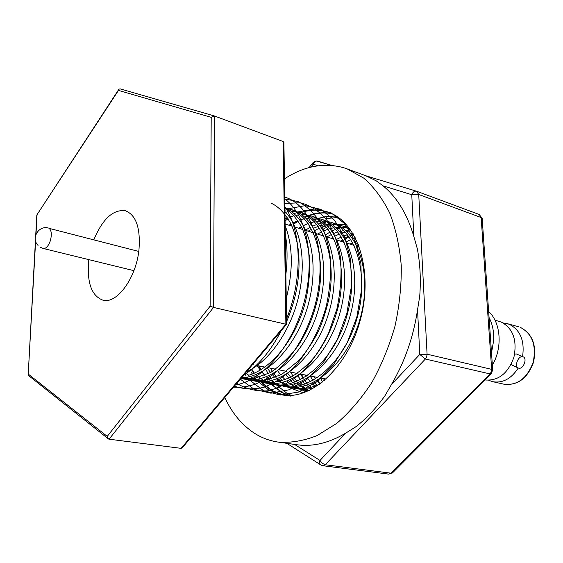 <?xml version="1.0" encoding="UTF-8"?>
<svg xmlns="http://www.w3.org/2000/svg" width="563" height="563" viewBox="0 0 563 563"><rect width="100%" height="100%" fill="white"/><g stroke="black" fill="none" stroke-linecap="round" stroke-linejoin="round"><path stroke-width="0.84" d="M503.223 322.979L509.177 324.26C520.332 329.932 524.793 340.706 522.57 356.583M511.035 364.543L518.256 368.005C511.274 378.772 502.773 383.333 492.709 381.686L488.775 380.321M514.617 354.296L516.102 353.874L522.851 356.731C518.333 355.26 513.885 366.619 518.403 368.068L518.727 368.174C523.259 369.581 527.658 358.265 523.133 356.822M488.642 311.501C500.859 322.444 502.78 347.638 492.365 365.155M494.968 320.171L501.218 322.036C513.069 328.433 517.306 340.151 513.928 357.188C508.002 373.459 498.382 381.052 485.074 379.969M88.848 259.642L88.757 260.402C86.779 282.612 91.502 295.871 102.923 300.185C116.865 304.316 136.225 277.946 138.977 249.698C140.609 228.022 136.098 215.045 125.443 210.766C113.149 209.183 102.614 218.866 93.845 239.81M491.513 352.867L493.674 340.411C494.061 331.797 492.519 324.161 489.057 317.49M284.456 178.865C304.203 166.036 323.992 162.327 343.831 167.746L365.394 175.586L376.274 180.857L383.023 185.839C397.028 197.219 407.302 214.137 413.861 236.58L411.757 194.721L383.023 185.839M347.139 168.858L363.775 178.147C373.98 187.099 382.636 198.753 389.758 213.117C395.775 228.852 399.61 246.362 401.257 265.637C401.532 285.554 399.441 305.744 394.98 326.202C389.216 346.336 381.496 365.105 371.819 382.516C361.235 398.717 349.567 412.313 336.808 423.32L317.159 435.558C303.823 440.843 290.874 443.032 278.312 442.117C269.55 440.836 261.45 437.775 254.004 432.947C241.724 424.776 231.977 412.968 224.771 397.513M491.485 373.529L490.028 373.909L425.382 359.025L325.238 464.742L322.247 463.3L319.988 460.457L345.696 433.137C328.926 443.095 312.662 446.959 296.912 444.742L278.312 442.117M345.696 433.137L355.33 427.12C366.084 418.956 375.971 408.478 384.986 395.69L391.447 384.536L419.787 354.423L417.542 309.812C413.418 337.033 404.72 361.939 391.447 384.536M417.542 309.812L419.731 296.159C420.976 279.445 420.167 263.632 417.31 248.719L413.861 236.58M325.815 221.273L325.71 222.23L323.88 222.54M322.353 222.857L318.517 223.898M316.765 224.489L312.444 226.27M310.502 227.213L305.73 229.943M270.493 368.181L272.436 371.467M273.646 373.297L276.496 377.083M277.728 378.519L280.55 381.447M281.739 382.537L283.4 383.931M286.778 386.387L287.411 386.788M287.925 387.105L301.268 392.108L304.309 392.615M338.377 217.459L326.118 218.535M346.709 224.904L335.879 223.997M333.599 224.187L332.079 224.384M330.664 224.616L327.075 225.425M325.414 225.904L321.304 227.368M319.453 228.156L314.9 230.457M312.859 231.653L311.825 232.301M278.143 374.789L278.84 375.971M279.86 377.618L282.154 380.961M283.09 382.2L285.082 384.613M301.592 389.652L306.054 391.947M333.965 224.215L332.536 224.714M331.347 225.172L328.152 226.544M326.624 227.283L323.711 228.845M290.107 379.751L292.901 382.812M294.09 383.966L296.764 386.295M297.855 387.14L300.121 388.737M290.614 372.129L293.027 376.056M294.217 377.759L297.004 381.292M298.193 382.636L300.945 385.388M302.099 386.422L304.66 388.477M305.674 389.202L307.637 390.497M325.773 234.651L330.122 232.026M331.867 231.111L335.696 229.366M337.223 228.768L340.439 227.705M344.472 226.72L347.828 226.199M350.165 230.816L346.702 231.548M345.098 231.984L341.164 233.307M339.39 234.018L335.034 236.094M333.092 237.171L331.22 238.297M300.037 381.904L302.268 385.015M303.175 386.169L305.09 388.428M301.486 374.268L303.443 378.083M304.435 379.828L304.822 380.468M310.326 376.295L313 380.454M314.161 382.038L316.878 385.345M340.46 241.147L342.768 239.528M344.57 238.367L348.532 236.094M350.123 235.292L353.268 233.891M353.634 234.511L350.643 235.939M349.039 236.791L345.042 239.176M343.226 240.394L341.642 241.513M319.531 383.473L318.081 379.962M356.773 240.556L354.535 241.611M352.663 242.59L350.031 244.103M316.505 377.217L316.99 378.033M358.525 244.652L356.745 245.665M320.614 378.237L322.648 382.066M291.134 395.374L286.891 393.227L276.595 385.057M276.391 384.846L275.187 383.537M274.47 382.706L272.492 380.25M271.556 378.976L269.262 375.535M268.241 373.832L266.362 370.384M299.671 228.55L301.634 227.079M303.584 225.728L304.872 224.876M312.535 220.668L313.049 220.436M314.407 219.844L317.011 218.831M318.588 218.296L326.343 216.452L336.181 216.023M290.663 396.099L282.021 392.355L271.401 384.086M270.409 383.044L268.678 381.088M267.798 380.025L267.453 379.589M263.54 374.05L262.062 371.594M260.993 369.652L259.149 365.95M291.381 225.988L291.775 225.672M293.795 224.116L298.193 221.104M305.512 217.17L307.82 216.206M308.735 215.854L309.601 215.538M309.826 215.46C317.391 212.87 324.738 212.293 331.867 213.736M283.661 395.12L272.042 390.56L261.478 382.27M260.345 381.067L258.551 378.998M253.955 372.657L251.795 369.011M285.082 220.837L288.129 218.796M289.959 217.677L293.034 215.974M297.637 213.841L298.411 213.532M299.453 213.138L300.888 212.631M300.959 212.61C310.171 209.535 319.108 209.38 327.772 212.131L328.686 212.441C357.301 221.892 373.36 270.015 360.721 318.398C348.406 366.858 311.233 400.786 281.753 394.832L268.572 389.941L258.206 381.531M331.593 213.609C324.372 212.096 316.934 212.652 309.256 215.277M308.925 215.397L308.313 215.615M307.433 215.953L304.724 217.093M297.94 220.731L293.576 223.687M258.572 365.837L260.606 369.891M261.675 371.812L261.915 372.22M266.285 378.73L267.383 380.116M268.248 381.165L269.937 383.058M270.782 383.945L281.437 392.249L288.404 395.437M260.866 382.136L271.45 390.455L283.365 395.085M309.277 390.546L305.99 389.181M304.576 388.484L301.289 386.591M308.587 390.863L302.908 389.92M304.372 390.159L300.973 389.23M299.523 388.73L296.145 387.309M294.716 386.591L291.381 384.628M340.319 225.299L343.191 226.22L350.84 230.133M314.611 387.682C308.186 389.427 301.972 389.744 295.983 388.646L293.006 388.097C301.859 389.702 311.008 388.259 320.467 383.755M294.463 388.329L291.043 387.386M289.572 386.872L286.152 385.409M284.695 384.663L281.317 382.629M333.563 223.124C358.8 231.907 372.53 274.927 360.109 318.7C348.145 361.678 313.837 392.65 285.976 386.795L282.957 386.239C310.579 391.954 345.119 361.397 357.153 317.799C369.469 274.265 355.886 230.837 330.65 222.188L333.563 223.124M284.414 386.478L280.958 385.514M279.466 384.986L275.997 383.473M274.519 382.699L271.099 380.595M323.795 219.985C348.94 228.74 362.544 272.035 350.017 316.167C337.955 359.504 303.612 390.771 275.814 384.923L272.745 384.36C300.29 390.053 334.858 359.243 347.005 315.301C359.468 271.443 345.985 227.607 320.833 219.028L323.795 219.985M274.287 384.606L270.719 383.607M269.205 383.065L265.687 381.503M264.188 380.701L260.718 378.519M313.873 216.79C338.926 225.517 352.389 269.093 339.763 313.598C327.596 357.287 293.21 388.864 265.49 383.023L262.365 382.446C269.853 383.692 279.522 381.876 291.381 376.985C300.663 371.059 308.693 363.987 315.47 355.76C325.71 341.868 333.233 325.801 338.039 307.553C348.363 264.856 334.886 224.144 310.867 215.826L313.873 216.79M263.941 382.699L260.317 381.672M258.783 381.109L255.208 379.497M303.788 213.546C328.75 222.251 342.072 266.102 329.334 310.98C317.06 355.042 282.647 386.922 255.004 381.088L251.837 380.504L264.293 380.687L281.584 374.501L299.382 360.024C307.553 350.116 313.936 340.397 318.531 330.875C322.17 322.88 325.513 312.739 328.553 300.466C337.209 258.846 323.739 220.612 300.733 212.568L303.788 213.546M253.456 380.764L249.754 379.708M248.192 379.124L244.567 377.456M241.133 378.533L253.54 378.695L270.775 372.453C283.9 362.748 293.64 352.86 300.002 342.804C308.981 327.307 313.141 317.173 317.912 297.743C326.688 255.764 313.359 217.276 290.445 209.26L293.548 210.252C318.412 218.923 331.579 263.062 318.735 308.32C306.349 352.755 271.908 384.951 244.356 379.124L241.133 378.526M242.78 378.793L240.971 378.329M284.885 207.613C307.736 217.381 319.819 257.784 309.178 300.952C298.974 343.099 268.389 377.351 241.506 377.696M284.892 208.197C289.466 210.21 294.928 216.262 301.275 226.361C305.202 234.553 308.017 245.51 309.727 259.226C309.896 276.018 308.221 291.184 304.703 304.717C294.794 340.038 271.246 368.899 248.114 375.451M284.948 211.625C300.726 227.614 306.772 261.155 298.594 296.631C290.825 330.784 268.635 362.206 246.566 371.707M270.993 203.137C278.404 206.339 285.117 213.391 291.134 224.285C295.814 235.038 298.404 245.975 298.89 257.094C299.861 278.72 295.758 300.255 286.581 321.691M285.152 225.742C292.95 245.94 293.309 270.219 286.236 298.587M324.682 380.377L323.415 378.568M355.95 244.131L357.92 243.16M319.995 383.98L317.011 380.482M315.759 378.822L314.344 376.788M346.421 241.724L350.89 239.556M352.748 238.811L355.471 237.868M314.808 386.119L311.712 383.206M310.403 381.805L307.391 378.167M306.131 376.436L305.146 374.986M336.73 239.317L341.319 236.988M343.205 236.186L347.462 234.715M349.236 234.236L353.022 233.483M312.071 389.132L311.05 388.512M309.671 387.611L306.476 385.226M305.118 384.072L301.993 381.038M300.67 379.589L297.63 375.788M296.349 373.973L295.807 373.149M326.878 236.91L331.586 234.405M333.514 233.546L337.87 231.963M339.672 231.449L343.733 230.591M345.429 230.358L349.236 230.112M299.896 385.655L296.659 383.178M295.286 381.974L292.12 378.822M290.782 377.309L287.721 373.339M317.567 234.074L321.684 231.815M323.662 230.893L328.13 229.183M329.96 228.627L334.105 227.691M335.837 227.438L339.707 227.142M341.333 227.142L344.978 227.403M346.491 227.628L349.475 228.268M289.966 383.663L286.694 381.088M285.3 379.835L282.105 376.556M280.747 374.972L277.658 370.827M308.158 231.168L311.62 229.218M313.654 228.219L318.215 226.375M320.094 225.777L324.337 224.757M326.09 224.468L330.038 224.13M331.691 224.109L335.393 224.356M336.941 224.574L340.425 225.334M279.881 381.63L276.567 378.955M275.159 377.653L271.929 374.233M270.564 372.579L267.453 368.237M298.615 228.219L301.395 226.607M303.471 225.531L308.144 223.546M310.065 222.892L314.393 221.78M316.188 221.463L320.22 221.069M321.902 221.041L325.667 221.259M327.244 221.47L330.784 222.237M269.642 379.553L266.292 376.774M264.863 375.415L261.605 371.847M260.226 370.116L257.087 365.577M288.925 225.228L290.994 223.99M293.126 222.835L297.911 220.689M299.875 219.985L304.301 218.775M306.131 218.423L310.241 217.972M311.958 217.923L315.794 218.113M317.398 218.324L320.994 219.091M259.247 377.435L255.855 374.55M254.406 373.128L251.112 369.405M285.054 218.887L287.503 217.811M289.523 217.051L294.048 215.728M295.913 215.34L300.1 214.827M301.852 214.756L305.758 214.925M307.391 215.129L311.05 215.896M253.688 378.674L250.176 376.408M248.684 375.275L245.714 372.713M285.525 212.223L289.818 211.639M291.592 211.547L295.568 211.681M297.229 211.885L300.952 212.645M243.026 376.605L242.625 376.365M286.905 208.584L290.684 209.352M285.054 219.12L286.018 218.444M294.189 213.687L296.87 212.483M298.496 211.836L315.329 208.838L330.988 212.758L344.732 223.694L355.112 241.217L360.89 263.491L361.587 289.649L356.851 317.011L347.28 342.571L333.289 365.113L316.427 382.031L298.467 392.073L280.163 394.994L263.505 390.687L249.578 380.011M248.776 379.117L247.08 377.083M246.2 375.957L244.87 374.128M284.927 210.288L286.849 209.415M287.742 209.042L288.305 208.81M288.685 208.662L305.385 205.601L320.917 209.422L334.556 220.239L344.887 237.649L350.672 259.853L351.453 285.976L346.85 313.422L337.462 339.151L323.676 361.967L306.983 379.293L289.171 389.772L270.951 393.192L254.265 389.364L240.281 379.145M284.822 203.503L300.234 202.736C309.953 205.108 318.714 210.731 326.512 219.591C333.303 230.295 337.976 243.117 340.545 258.051C341.804 274.308 340.608 291.205 336.941 308.735L328.546 333.275C320.868 348.912 311.684 362.248 301.001 373.283C290.17 382.312 278.988 388.174 267.453 390.856C256.095 391.461 245.862 388.956 236.749 383.326M235.404 384.923C262.9 380.884 293.203 344.936 304.231 301.789C315.674 257.368 306.42 214.538 284.758 198.95L298.059 201.589C306.448 205.798 313.781 212.694 320.058 222.265C325.351 233.124 328.855 245.63 330.551 259.782C331.128 275.011 329.672 290.635 326.167 306.673C319.488 330.439 308.813 350.658 294.153 367.315C284.414 376.605 274.357 383.262 263.97 387.274C253.456 389.687 243.582 389.315 234.363 386.148M284.73 197.12C312.599 205.038 328.679 253.167 315.238 304.484C307.792 332.177 292.436 358.181 274.47 373.318C260.859 383.67 247.227 388.266 233.575 387.091M284.878 206.938C301.705 230.232 302.866 278.988 286.539 318.841M281.247 330.643C270.627 351.213 258.1 366.041 243.68 375.12M285.279 234.032C287.426 246.249 287.623 259.684 285.877 274.343M311.093 387.26L308.348 384.578M307.159 383.276L304.358 379.87M303.168 378.237L300.459 374.064M288.896 378.259L285.891 374.479M325.864 220.816L326.343 216.452M251.401 369.244L252.351 370.89M256.601 377.182L257.221 377.977M258.114 379.075L259.874 381.088M283.928 142.946L283.196 141.531L214.475 115.992L213.546 307.426L109.074 439.196L181.117 448.345L285.877 324.232L213.546 307.426L210.119 306.195L211.209 117.329L118.469 90.418L118.962 89.151L120.193 88.898L214.229 115.922M214.475 115.992L211.209 117.329M118.469 90.418L36.82 215.003L118.603 89.7M109.074 439.196L108.483 438.992L107.237 436.381L210.119 306.195M35.617 241.119L28.171 375.232L108.033 438.633M181.117 448.345L182.511 447.55M283.196 141.531L285.877 324.232L286.616 324.211M257.242 380.468L256.292 379.363M255.475 378.357L253.322 375.479M252.323 374.008L251.478 372.678M427.078 354.197L419.787 354.423L425.382 359.025L426.698 356.822L427.078 354.197L491.661 369.356L481.147 217.536L418.731 194.481L411.757 194.721C412.904 192.018 414.516 190.857 416.592 191.23L418.731 194.481L427.078 354.197M318.13 165.768L313.169 164.234L313.373 162.221L316.315 160.955L331.818 165.438M482.188 218.683L479.212 214.482L416.838 191.314L366.239 175.902M492.709 370.13L491.661 369.356L491.309 371.84L490.028 373.909L391.144 473.209L388.801 474.13L322.895 465.728L325.238 464.742L391.144 473.209L392.369 473.004L491.182 373.839L492.695 369.863L482.16 218.296L479.212 214.482L416.972 191.371M392.721 472.646L388.801 474.13M138.758 251.436L49.199 228.381C51.627 230.703 51.958 234.961 50.191 241.175C48.249 246.284 45.962 248.719 43.337 248.494L40.564 247.389M520.423 327.413C532.352 333.831 536.595 345.464 533.161 362.305C527.137 378.336 517.446 385.648 504.103 384.233C517.664 385.683 527.461 378.406 533.485 362.403C536.933 345.583 532.598 333.929 520.472 327.434L520.423 327.413M37.017 215.207L35.99 234.25M28.446 374.233L107.237 436.381M366.288 175.923L416.409 191.181M310.903 167.12L313.169 164.234C314.196 161.792 315.723 160.765 317.743 161.152L331.839 165.438M294.562 444.411L319.988 460.457C319.334 462.695 319.721 464.257 321.156 465.144L322.895 465.728M48.481 228.064C38.727 225.031 30.74 238.297 38.052 245.405M492.709 381.686L504.103 384.233M285.131 224.053L292.007 226.178M295.251 227.185L302.788 229.514M305.976 230.499L313.387 232.786M316.526 233.758L323.809 236.003M326.899 236.96L334.077 239.176M337.11 240.112L344.169 242.294M347.153 243.216L354.085 245.355M357.033 246.27L359.405 247.002M349.419 228.191L348.518 227.902M252.52 364.648L253.772 364.894M257.115 365.556L264.877 367.076M268.185 367.723L275.814 369.222M279.065 369.863L286.574 371.334M289.769 371.967L297.165 373.417M300.304 374.029L307.588 375.465M310.663 376.07L317.835 377.477M320.861 378.069L326.132 379.103M120.193 88.898L214.313 115.943M28.199 374.726L35.448 240.429M35.743 234.912L36.813 215.08M182.081 448.057L286.581 324.323M286.623 324.316L283.914 142.326M309.136 167.577L312.845 162.848M320.734 464.876L286.813 443.313M507.333 323.641L518.572 326.793M133.91 270.669L43.337 248.494"/></g></svg>

